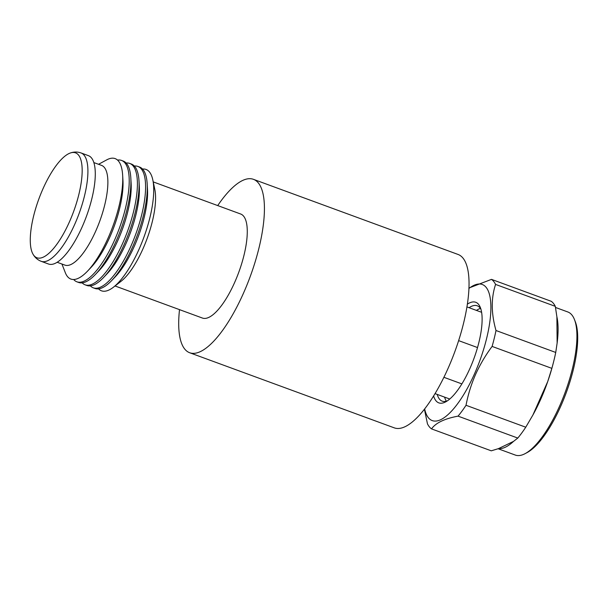 <?xml version="1.0" encoding="UTF-8"?>
<svg xmlns="http://www.w3.org/2000/svg" width="608" height="608" viewBox="0 0 608 608"><rect width="100%" height="100%" fill="white"/><g stroke="black" fill="none" stroke-linecap="round" stroke-linejoin="round"><path stroke-width="0.91" d="M461.882 383.899L443.901 377.302M458.614 340.624L477.516 347.556M467.332 304.167A53.58 17.708 110.2 0 1 480.381 307.595A53.58 17.708 110.2 0 1 469.984 368.319A53.58 17.708 110.2 0 1 445.786 401.82A53.58 17.708 110.2 0 1 433.618 395.99M437.236 394.425A50.806 16.788 -69.8 0 0 442.214 401.166A50.806 16.788 -69.8 0 0 447.359 400.862M424.665 408.956A72.519 23.963 -69.8 0 0 474.483 373.882A72.519 23.963 -69.8 0 0 490.747 302.928A72.519 23.963 -69.8 0 0 468.89 288.488M424.43 409.26L427.462 423.844A80.834 26.714 -69.8 0 0 431.543 428.898C435.655 422.948 444.486 418.692 458.052 416.138A80.834 26.714 -69.8 0 0 466.024 405.285C468.016 394.767 471.177 384.522 475.524 374.551C479.993 364.625 485.526 355.254 492.108 346.423A80.834 26.714 -69.8 0 0 495.999 330.516C491.173 313.515 491.028 298.148 495.573 284.422A80.834 26.714 -69.8 0 0 491.492 279.368L468.912 288.025M444.6 397.123A50.806 16.788 -69.8 0 0 446.378 401.196M498.112 448.75L515.303 455.065A76.213 25.186 -69.8 0 0 525.244 453.576A76.213 25.186 -69.8 0 0 559.664 405.924A76.213 25.186 -69.8 0 0 574.454 319.542A76.213 25.186 -69.8 0 0 571.923 315.02A76.213 25.186 -69.8 0 0 567.834 311.972L555.507 307.45M495.999 330.516L555.735 352.45L557.133 343.049A76.213 25.186 -69.8 0 0 556.89 316.836L555.309 306.348A80.834 26.714 -69.8 0 0 551.228 301.294L491.492 279.368M466.024 405.285L525.76 427.211L532.874 415.066A76.213 25.186 -69.8 0 0 540.839 399.008A76.213 25.186 -69.8 0 0 547.709 381.596A76.213 25.186 -69.8 0 0 552.664 365.423L552.984 364.2A80.834 26.714 -69.8 0 0 555.735 352.45M480.966 309.335A50.806 16.788 -69.8 0 0 477.234 305.778A50.806 16.788 -69.8 0 0 469.072 307.701M480.426 308.446A50.806 16.788 -69.8 0 0 476.436 310.407M495.573 284.422L555.309 306.348M557.133 343.049L556.89 316.836M492.108 346.423L551.844 368.357A80.834 26.714 -69.8 0 0 552.984 364.2M532.874 415.066L547.709 381.596L551.844 368.357M458.052 416.138L517.788 438.064A80.834 26.714 -69.8 0 0 525.76 427.211M431.543 428.898L491.287 450.824L498.492 448.62L513.562 441.37L517.788 438.064M498.492 448.62A76.213 25.186 -69.8 0 0 513.562 441.37M525.244 453.576L527.28 452.481A74.366 24.578 -69.8 0 0 566.276 392.593A74.366 24.578 -69.8 0 0 575.29 321.693L574.454 319.542M189.704 352.754L394.326 427.872A92.378 30.529 -69.8 0 0 448.096 368.304A92.378 30.529 -69.8 0 0 457.999 254.433L253.376 179.307A92.378 30.529 110.2 0 1 243.474 293.185A92.378 30.529 110.2 0 1 189.704 352.754A92.378 30.529 110.2 0 1 179.512 309.647M217.717 205.58A92.378 30.529 110.2 0 1 253.376 179.307M42.932 188.906A55.89 18.468 110.2 0 1 70.239 153.034A55.89 18.468 110.2 0 1 69.479 221.76A55.89 18.468 110.2 0 1 33.068 254.288A55.89 18.468 110.2 0 1 42.932 188.906M142.538 169.047A64.646 21.364 110.2 0 1 152.813 179.915L154.789 189.324A55.427 18.316 110.2 0 1 143.032 248.664A55.427 18.316 110.2 0 1 121.015 281.329L113.415 287.227A64.646 21.364 110.2 0 1 98.549 288.861M115.034 285.973L202.441 318.06A55.427 18.316 -69.8 0 0 234.703 282.325A55.427 18.316 -69.8 0 0 240.646 214.001L153.239 181.906M152.813 179.915A64.646 21.364 110.2 0 1 139.095 249.128A64.646 21.364 110.2 0 1 113.415 287.227M134.338 166.03A64.668 21.371 110.2 0 1 137.856 166.425L139.589 167.056A64.668 21.371 110.2 0 1 147.189 183.966L147.501 189.422A58.36 19.289 110.2 0 1 134.383 246.103A58.36 19.289 110.2 0 1 115.52 276.534L111.75 280.493A64.668 21.371 110.2 0 1 95.015 288.466L93.29 287.835A64.668 21.371 110.2 0 1 90.349 285.859M147.189 183.966A64.668 21.371 110.2 0 1 132.658 246.772A64.668 21.371 110.2 0 1 111.75 280.493M137.856 166.425A64.668 21.371 110.2 0 1 130.925 246.134A64.668 21.371 110.2 0 1 93.29 287.835M126.16 163.028A64.668 21.371 110.2 0 1 129.671 163.415L131.404 164.054A64.668 21.371 110.2 0 1 139.004 180.956L139.316 186.413A58.36 19.289 110.2 0 1 126.198 243.094A58.36 19.289 110.2 0 1 107.335 273.532L103.565 277.491A64.668 21.371 110.2 0 1 86.83 285.464L85.105 284.825A64.668 21.371 110.2 0 1 82.164 282.849M139.004 180.956A64.668 21.371 110.2 0 1 124.473 243.762A64.668 21.371 110.2 0 1 103.565 277.491M129.671 163.415A64.668 21.371 110.2 0 1 122.74 243.132A64.668 21.371 110.2 0 1 85.105 284.825M117.526 160.079A64.668 21.371 110.2 0 1 121.486 160.413L123.219 161.052A64.668 21.371 110.2 0 1 130.819 177.954L131.13 183.411A58.36 19.289 110.2 0 1 118.02 240.092A58.36 19.289 110.2 0 1 99.15 270.53L95.38 274.489A64.668 21.371 110.2 0 1 78.645 282.462L76.92 281.823A64.668 21.371 110.2 0 1 73.682 279.513M130.819 177.954A64.668 21.371 110.2 0 1 116.288 240.76A64.668 21.371 110.2 0 1 95.38 274.489M121.486 160.413A64.668 21.371 110.2 0 1 114.555 240.122A64.668 21.371 110.2 0 1 76.92 281.823M98.542 164.289L106.75 159.858A64.167 21.204 110.2 0 1 122.656 175.378L122.945 180.409A58.36 19.289 110.2 0 1 109.835 237.082A58.36 19.289 110.2 0 1 90.964 267.52L87.491 271.168A64.167 21.204 110.2 0 1 65.322 272.703L61.932 264.016M122.656 175.378A64.167 21.204 110.2 0 1 108.239 237.705A64.167 21.204 110.2 0 1 87.491 271.168M93.807 162.556L101.521 165.384A53.116 17.556 110.2 0 1 95.828 230.865A53.116 17.556 110.2 0 1 64.912 265.111L57.198 262.284M48.587 264.039A57.737 19.084 -69.8 0 0 82.194 226.807A57.737 19.084 -69.8 0 0 88.38 155.64L81.016 152.935A57.737 19.084 110.2 0 1 74.822 224.109A57.737 19.084 110.2 0 1 41.222 261.334L48.587 264.039M449.768 399.023L435.062 393.627M481.604 312.299L466.898 306.903M81.016 152.935C77.459 151.711 73.872 151.742 70.239 153.034M41.222 261.334C37.719 259.973 34.998 257.625 33.068 254.288"/></g></svg>
